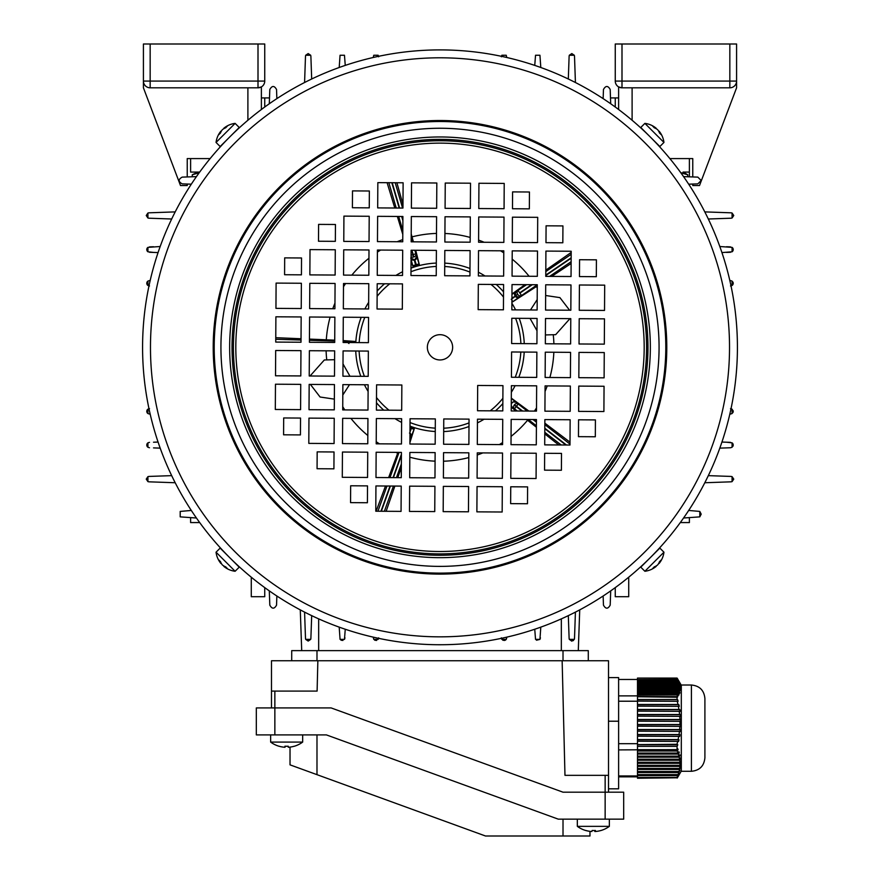 <?xml version="1.0" encoding="UTF-8"?>
<svg xmlns="http://www.w3.org/2000/svg" width="880" height="880" viewBox="0 0 880 880"><rect width="100%" height="100%" fill="white"/><g stroke="black" fill="none" stroke-linecap="round" stroke-linejoin="round"><path stroke-width="1.32" d="M562.144 660.748L564.971 775.335L608.509 775.335L608.509 660.748L271.491 660.748L271.491 691.086L317.108 691.086L317.856 660.748M271.491 707.927L271.491 691.086M608.509 775.335L608.509 792.187M291.709 650.639L291.709 660.748L291.709 650.639L588.291 650.639L588.291 660.748M608.509 677.6L618.618 677.6L618.618 788.821L608.509 788.821M663.949 552.2L659.846 548.097L640.772 567.16L644.886 571.263A21.901 21.901 0 0 0 656.139 566.423A21.857 15.455 45 0 1 652.773 568.348A21.428 13.123 84.2 0 0 653.532 567.644A21.428 13.123 84.2 0 0 654.258 566.863A21.857 15.455 -135 0 0 657.624 564.949A21.857 15.455 45 0 0 659.538 561.583A21.428 13.123 -174.2 0 0 661.023 560.098A21.857 15.455 -135 0 1 659.109 563.464A21.901 21.901 0 0 0 663.949 552.2L644.886 571.263M677.072 746.383L677.809 744.777L637.494 744.777L637.494 746.383L677.072 746.383L677.05 749.606L618.618 749.903M677.226 751.014L678.007 753.06L637.494 753.06L637.494 751.014L677.226 751.014L678.106 749.672L677.666 748.649L677.05 749.606M678.348 754.083L678.942 756.14L637.494 756.14L637.494 754.083L678.348 754.083L679.261 752.752L678.909 751.729L678.007 753.06M679.195 757.163L679.602 759.209L637.494 759.209L637.494 757.163L679.195 757.163L679.877 754.798L678.942 756.14M679.745 760.243L679.943 762.289L637.494 762.289L637.494 760.243L679.745 760.243L680.559 757.878L679.602 759.209M679.987 763.312L679.954 765.369L637.494 765.369L637.494 763.312L679.987 763.312L680.911 760.947L679.943 762.289M679.888 766.392L679.646 768.438L637.494 768.438L637.494 766.392L679.888 766.392L680.933 764.027L679.954 765.369M679.481 769.472L679.03 771.518L637.494 771.518L637.494 769.472L679.481 769.472L680.614 767.107L679.646 768.438M678.755 772.541L678.117 774.598L637.494 774.598L637.494 772.541L678.755 772.541L679.965 770.176L679.03 771.518M677.754 775.621L677.017 777.491L637.494 777.491L637.494 775.621L677.754 775.621L679.019 773.256L678.117 774.598M677.017 777.491L637.494 777.491M677.072 777.788L637.494 778.239L677.072 777.788L677.809 776.336L677.028 777.535M677.226 778.041L681.307 771.034M678.909 775.192L678.007 776.754M637.494 746.383L637.494 749.606M677.666 679.173L677.05 678.073L637.494 678.073L677.226 678.26L678.007 679.558L637.494 679.558L637.494 680.196L678.348 680.196L678.887 681.109M681.307 685.278L678.909 681.109M637.494 678.26L637.494 679.558M678.348 680.196L678.942 681.494L637.494 681.494L637.494 682.132L679.195 682.132L679.745 683.045M637.494 680.196L637.494 681.494M679.877 683.045L678.942 681.494M679.195 682.132L679.602 683.43L637.494 683.43L637.494 684.079L679.745 684.079L680.317 684.981M637.494 682.132L637.494 683.43M680.559 684.981L679.602 683.43M679.745 684.079L679.943 685.366L637.494 685.366L637.494 686.015L679.987 686.015L680.548 686.917M637.494 684.079L637.494 685.366M680.911 686.917L679.943 685.366M679.987 686.015L679.954 687.302L637.494 687.302L637.494 687.951L679.888 687.951L680.46 688.853M637.494 686.015L637.494 687.302M680.933 688.853L679.954 687.302M679.888 687.951L679.646 689.238L637.494 689.238L637.494 689.887L679.481 689.887L680.031 690.789M637.494 687.951L637.494 689.238M680.614 690.789L679.646 689.238M679.481 689.887L679.03 691.174L637.494 691.174L637.494 691.823L678.755 691.823L679.679 693.374L679.965 692.736L679.305 692.736M637.494 689.887L637.494 691.174M679.965 692.736L679.03 691.174M678.755 691.823L678.117 693.11L637.494 693.11L637.494 693.759L677.754 693.759L678.645 695.31L679.019 694.672L678.271 694.672M637.494 691.823L637.494 693.11M679.019 694.672L678.117 693.11M677.754 693.759L677.017 694.936L637.494 694.936L637.494 696.751L677.347 697.246L677.809 696.608L637.494 696.608M637.494 693.759L637.494 694.936M677.017 694.936L637.494 695.211M677.809 696.608L677.028 695.211M677.072 696.751L677.05 699.512L637.494 699.512L637.494 701.118L678.106 701.338L677.666 699.666L637.494 699.666M637.494 696.751L637.494 699.512M637.494 749.672L678.106 749.672M637.494 751.014L637.494 749.936M678.216 752.752L679.261 752.752M637.494 754.083L637.494 753.06M679.162 755.821L680.141 755.821M637.494 757.163L637.494 756.14M679.822 758.901L680.713 758.901M637.494 760.243L637.494 759.209M680.163 761.981L680.955 761.981M637.494 763.312L637.494 762.289M680.185 765.05L680.856 765.05M637.494 766.392L637.494 765.369M679.877 768.13L680.427 768.13M637.494 769.472L637.494 768.438M637.494 772.541L637.494 771.518M637.494 775.621L637.494 774.598M677.666 699.666L677.05 699.512M677.226 701.118L678.007 704.462L637.494 704.462L637.494 706.134L679.261 706.354L678.909 704.682L637.494 704.682M637.494 701.118L637.494 704.462M678.909 704.682L678.007 704.462M678.348 706.134L678.942 709.478L637.494 709.478L637.494 711.15L680.141 711.37L679.877 709.698L637.494 709.698M637.494 706.134L637.494 709.478M679.877 709.698L678.942 709.478M679.195 711.15L679.602 714.494L637.494 714.494L637.494 716.155L680.713 716.375L680.559 714.703L637.494 714.703M637.494 711.15L637.494 714.494M680.559 714.703L679.602 714.494M679.745 716.155L679.943 719.499L637.494 719.499L637.494 721.171L680.955 721.391L680.911 719.719L637.494 719.719M637.494 716.155L637.494 719.499M680.911 719.719L679.943 719.499M679.987 721.171L679.954 724.515L637.494 724.515L637.494 726.187L680.856 726.407L680.933 724.735L637.494 724.735M637.494 721.171L637.494 724.515M680.933 724.735L679.954 724.515M679.888 726.187L679.646 729.531L637.494 729.531L637.494 731.192L680.427 731.412L680.614 729.74L637.494 729.74M637.494 726.187L637.494 729.531M680.614 729.74L679.646 729.531M679.481 731.192L679.03 734.536L637.494 734.536L637.494 736.208L679.679 736.428L679.965 734.756L637.494 734.756M637.494 731.192L637.494 734.536M679.965 734.756L679.03 734.536M678.755 736.208L678.117 739.552L637.494 739.552L637.494 741.224L678.645 741.444L679.019 739.772L637.494 739.772M637.494 736.208L637.494 739.552M679.019 739.772L678.117 739.552M677.754 741.224L677.017 744.271L637.494 744.777M637.494 741.224L637.494 744.271M677.017 744.271L637.494 744.59M677.809 744.777L677.028 744.59M637.494 776.831L618.618 776.831M637.494 775.951L618.618 775.951M704.902 739.519L704.902 757.812C704.099 765.996 699.611 770.495 691.416 771.287L691.416 685.014C699.611 685.817 704.099 690.305 704.902 698.5L704.902 739.519M691.416 685.014L681.307 685.014L681.307 771.287L691.416 771.287M637.494 743.677L618.618 743.677M637.494 701.217L618.618 701.217M637.494 695.882L618.618 695.882M637.494 679.481L618.618 679.481M644.886 123.376L640.772 127.479L643.566 130.273L659.846 146.542L663.949 142.439A21.901 21.901 0 0 0 659.109 131.175A21.857 15.455 -45 0 1 661.023 134.541A21.428 13.123 -5.8 0 0 660.33 133.782A21.428 13.123 -5.8 0 0 659.538 133.056A21.857 15.455 135 0 0 657.624 129.69A21.857 15.455 -45 0 0 654.258 127.776A21.428 13.123 95.8 0 0 652.773 126.291A21.857 15.455 135 0 1 656.139 128.216A21.901 21.901 0 0 0 644.886 123.376L663.949 142.439M704.803 211.893L731.06 212.817L732.072 213.015L733.755 215.512L732.072 218.009L731.06 218.207L708.312 218.999M708.312 475.64L731.06 476.432L732.072 476.63L733.755 479.127L732.072 481.624L731.06 481.822L704.803 482.746M683.562 176.627L697.818 177.122L701.195 180.499L697.818 183.865L688.688 184.184M688.688 510.455L699.798 511.423L701.195 514.14L699.798 516.868L683.562 518.012M730.51 280.588L732.072 281.083L733.205 283.283A2.695 2.695 0 0 0 732.886 282.007M719.818 246.51L732.072 247.379L732.072 251.79A2.695 2.695 0 0 0 732.072 247.379L733.205 249.579L732.072 251.79L721.93 252.582M730.51 408.661L732.072 409.156L733.205 411.356L732.072 413.556L730.51 414.051M733.117 410.674A2.695 2.695 0 0 1 732.886 412.632M726.473 442.222L732.072 442.849A2.695 2.695 0 0 1 733.205 445.06L732.072 447.26L730.51 447.755L719.818 448.129M732.072 447.26L732.072 442.849L733.205 445.06A2.695 2.695 0 0 1 732.886 446.336M191.312 510.455L180.202 511.423L180.202 516.868L196.438 518.012M199.694 522.566L190.608 522.566L190.608 517.814M153.527 252.417L147.928 251.79L147.928 247.379L160.182 246.51M149.49 246.884L153.527 246.741M158.07 252.582L149.49 252.274M146.883 250.272A2.695 2.695 0 0 1 147.928 247.379L147.928 251.79A2.695 2.695 0 0 1 147.114 250.866M149.49 280.588L147.928 281.083L147.928 285.483A2.695 2.695 0 0 1 147.928 281.083L147.928 285.483L149.49 285.978M153.527 442.222L158.07 442.057M160.182 448.129L153.527 447.898M149.49 447.755L147.928 447.26L147.928 442.849L149.49 442.354M147.928 442.849A2.695 2.695 0 0 0 147.928 447.26L147.928 442.849M149.49 414.051L147.928 413.556L147.928 409.156L149.49 408.661M147.928 409.156A2.695 2.695 0 0 0 147.928 413.556L147.928 409.156M730.51 447.755L726.473 447.898M721.93 442.057L730.51 442.354M732.072 413.556L732.072 409.156M726.473 252.417L730.51 252.274M730.51 246.884L726.473 246.741M732.072 281.083L732.072 285.483A2.695 2.695 0 0 0 733.205 283.283L732.072 285.483L730.51 285.978M180.202 516.868L180.202 511.423M689.392 517.814L689.392 522.566L680.306 522.566M190.608 509.377L190.608 510.477M251.273 577.192L251.273 596.717L264.748 596.717L264.748 587.62M689.392 185.262L689.392 184.162L692.769 184.041L692.769 185.548L699.501 185.548L700.931 181.786M669.867 158.587L692.769 158.587L692.769 176.946L689.392 176.825L689.392 172.073L683.078 172.073L687.731 174.757L687.731 176.77M602.052 97.922L603.163 97.922L603.46 89.496C605.704 85.492 607.948 85.492 610.192 89.496L610.698 103.752M610.192 89.496L610.489 97.922L618.618 97.922M277.948 97.922L276.837 97.922L276.54 89.496L276.859 98.626M269.302 103.752L269.808 89.496L269.511 97.922L261.382 97.922M199.694 172.073L190.608 172.073L190.608 158.587L203.247 158.587M683.078 172.073L689.392 172.073L689.392 158.587M276.859 596.013L276.54 605.143C274.296 609.147 272.052 609.147 269.808 605.143L269.302 590.887M276.54 605.143L276.837 596.717M269.511 596.717L269.808 605.143M191.312 184.184L182.182 183.865C178.178 181.621 178.178 179.366 182.182 177.122L196.438 176.627M190.608 176.825L187.231 176.946L187.231 158.587L210.133 158.587M179.069 181.786L180.499 185.548L187.231 185.548L187.231 184.041L190.608 184.162M615.252 107.019L615.252 97.922M171.688 218.999L148.94 218.207L147.928 218.009L146.245 215.512L147.928 213.015L148.94 212.817L175.197 211.893M264.748 107.019L264.748 97.922M615.252 587.62L615.252 596.717L628.727 596.717L628.727 577.192M603.141 98.626L603.46 89.496M568.315 79.002L569.118 56.265L569.305 55.253L571.813 53.57L574.31 55.253L574.508 56.265L575.421 82.522M610.698 590.887L610.192 605.143C607.948 609.147 605.704 609.147 603.46 605.143L603.141 596.013M175.197 482.746L148.94 481.822L147.928 481.624L146.245 479.127L147.928 476.63L148.94 476.432L171.688 475.64M304.579 82.522L305.492 56.265L305.69 55.253L308.187 53.57L310.695 55.253L310.882 56.265L311.685 79.002M311.685 615.637L310.882 638.374L310.695 639.386L308.187 641.069L305.69 639.386L305.492 638.374L304.579 612.117M269.808 89.496C272.052 85.492 274.296 85.492 276.54 89.496M575.421 612.117L574.508 638.374L574.31 639.386L571.813 641.069L569.305 639.386L569.118 638.374L568.315 615.637M610.192 605.143L610.489 596.717M603.163 596.717L603.46 605.143M534.743 65.395L535.535 55.253L539.935 55.253L540.804 67.507M501.336 56.804L501.831 55.253L506.231 55.253L506.759 57.486M339.196 67.507L340.065 55.253L344.465 55.253L345.257 65.395M373.241 57.486L373.769 55.253L378.169 55.253L378.664 56.804M345.257 629.244L344.465 639.386L340.065 639.386L339.196 627.132M344.96 637.835L344.542 639.276M342.947 640.442L341.011 640.222M378.609 638.341L378.169 639.386L373.769 639.386L373.241 637.153M378.664 637.835L378.169 639.386L373.769 639.386M376.651 640.442L374.715 640.222M571.472 641.047L573.408 640.552M536.481 640.222L539.935 639.386L535.535 639.386L534.743 629.244M540.804 627.132L539.935 639.386L535.535 639.386M540.012 639.276L540.43 637.835M506.759 637.153L506.231 639.386L501.831 639.386L501.336 637.835M502.788 640.222L504.724 640.442M505.318 640.2L506.231 639.386L501.831 639.386M506.308 639.276L506.726 637.835M579.722 609.884L578.292 650.639L579.722 609.884M301.708 650.639L300.278 609.884M234.454 132.242L234.223 132.572A297.418 297.418 0 0 1 234.641 132.176L235.741 131.131M655.149 141.955L656.535 143.429M224.928 552.86L225.247 553.091A297.418 297.418 0 0 1 224.851 552.684L223.465 551.21M234.344 562.188L235.4 563.189M236.258 563.992L237.622 565.268M238.073 565.686L236.258 564.003M234.113 561.957L233.409 561.286M643.896 563.849L640.959 566.588M644.16 563.596L645.359 562.463A297.418 297.418 0 0 0 645.777 562.067L645.546 562.397M652.553 555.357C660.066 547.492 660.066 547.492 652.553 555.357M737.418 349.184A297.418 297.418 0 0 1 438.141 644.732A297.418 297.418 0 0 1 142.582 345.455A297.418 297.418 0 0 1 441.859 49.907A297.418 297.418 0 0 1 737.418 349.184A297.418 297.418 0 0 1 438.141 644.732A297.418 297.418 0 0 1 142.582 345.455M665.797 348.733A225.808 225.808 0 0 1 438.581 573.122A225.808 225.808 0 0 1 214.203 345.906A225.808 225.808 0 0 1 441.419 121.517A225.808 225.808 0 0 1 665.797 348.733A225.808 225.808 0 0 1 438.581 573.122A225.808 225.808 0 0 1 214.203 345.906M427.361 347.237A12.639 12.639 0 0 1 440.077 334.686A12.639 12.639 0 0 1 452.639 347.402A12.639 12.639 0 0 1 439.923 359.953A12.639 12.639 0 0 1 427.361 347.237M536.921 343.717L537.075 318.439L511.797 318.274L511.643 343.552L536.921 343.717M570.625 343.926L570.779 318.648L545.501 318.494L545.347 343.761L570.625 343.926M604.318 344.135L604.483 318.857L579.205 318.703L579.04 343.981L604.318 344.135M503.426 309.804L503.591 284.526L478.313 284.361L478.148 309.639L503.426 309.804M511.852 309.859L537.13 310.013L537.284 284.735L512.017 284.581L511.852 309.859M545.556 310.068L570.834 310.222L570.988 284.944L545.71 284.79L545.556 310.068M579.26 310.277L604.527 310.431L604.692 285.153L579.414 284.999L579.26 310.277M469.942 275.891L470.096 250.613L444.818 250.459L444.664 275.726L469.942 275.891M503.635 276.1L503.8 250.822L478.522 250.668L478.368 275.946L503.635 276.1M512.061 276.155L537.339 276.309L537.504 251.031L512.226 250.877L512.061 276.155M545.765 276.364L571.043 276.518L571.197 251.251L545.919 251.086L545.765 276.364M579.469 276.573L596.321 276.683L596.42 259.831L579.568 259.721L579.469 276.573M470.151 242.187L470.305 216.909L445.027 216.755L444.873 242.033L470.151 242.187M503.855 242.396L504.009 217.118L478.731 216.964L478.577 242.242L503.855 242.396M512.27 242.451L537.548 242.605L537.713 217.338L512.435 217.173L512.27 242.451M545.974 242.66L562.826 242.77L562.936 225.918L546.084 225.808L545.974 242.66M403.117 182.787L377.839 182.633L377.685 207.9L402.952 208.065L403.117 182.787M470.36 208.483L470.514 183.205L445.247 183.051L445.082 208.329L470.36 208.483M504.064 208.692L504.218 183.425L478.94 183.26L478.786 208.538L504.064 208.692M512.49 208.747L529.342 208.857L529.441 192.005L512.589 191.895L512.49 208.747M436.656 208.274L436.821 182.996L411.543 182.842L411.378 208.12L436.656 208.274M369.039 241.549L369.204 216.282L343.926 216.117L343.772 241.395L369.039 241.549M402.908 216.491L377.63 216.326L377.465 241.604L402.743 241.769L402.908 216.491M436.447 241.978L436.601 216.7L411.334 216.546L411.169 241.813L436.447 241.978M335.137 275.044L335.291 249.766L310.013 249.612L309.859 274.89L335.137 275.044M368.83 275.253L368.995 249.975L343.717 249.821L343.552 275.099L368.83 275.253M402.688 250.195L377.421 250.03L377.256 275.308L402.534 275.462L402.688 250.195M436.238 275.682L436.392 250.404L411.114 250.239L410.96 275.517L436.238 275.682M301.224 308.539L301.378 283.261L276.1 283.096L275.946 308.374L301.224 308.539M334.917 308.748L335.082 283.47L309.804 283.316L309.639 308.583L334.917 308.748M368.621 308.957L368.775 283.679L343.508 283.525L343.343 308.803L368.621 308.957M402.479 283.888L377.201 283.734L377.047 309.012L402.325 309.166L402.479 283.888M301.004 342.232L301.169 316.954L275.891 316.8L275.737 342.078L301.004 342.232M334.708 342.452L334.873 317.174L309.595 317.009L309.43 342.287L334.708 342.452M368.412 342.661L368.566 317.383L343.288 317.218L343.134 342.496L368.412 342.661M301.532 257.983L284.68 257.873L284.581 274.725L301.433 274.835L301.532 257.983M335.346 241.34L335.445 224.488L318.593 224.389L318.494 241.241L335.346 241.34M369.259 207.856L369.358 191.004L352.506 190.894L352.407 207.746L369.259 207.856M343.079 350.922L342.925 376.2L368.203 376.354L368.357 351.087L343.079 350.922M309.375 350.713L309.221 375.991L334.499 376.145L334.653 350.867L309.375 350.713M275.682 350.504L275.517 375.782L300.795 375.936L300.96 350.658L275.682 350.504M376.574 384.835L376.409 410.113L401.687 410.267L401.852 385L376.574 384.835M368.148 384.78L342.87 384.626L342.716 409.904L367.983 410.058L368.148 384.78M334.444 384.571L309.166 384.417L309.012 409.695L334.29 409.849L334.444 384.571M300.74 384.362L275.473 384.208L275.308 409.475L300.586 409.64L300.74 384.362M410.058 418.748L409.904 444.026L435.182 444.18L435.336 418.913L410.058 418.748M376.365 418.539L376.2 443.817L401.478 443.971L401.632 418.693L376.365 418.539M367.939 418.484L342.661 418.33L342.496 443.608L367.774 443.762L367.939 418.484M334.235 418.275L308.957 418.121L308.803 443.388L334.081 443.553L334.235 418.275M300.531 418.066L283.679 417.956L283.58 434.808L300.432 434.918L300.531 418.066M409.849 452.452L409.695 477.73L434.973 477.884L435.127 452.606L409.849 452.452M376.145 452.243L375.991 477.521L401.269 477.675L401.423 452.397L376.145 452.243M367.73 452.188L342.452 452.034L342.287 477.301L367.565 477.466L367.73 452.188M477.048 486.574L476.883 511.852L502.161 512.006L502.315 486.739L477.048 486.574M443.179 511.643L468.457 511.797L468.622 486.519L443.344 486.365L443.179 511.643M334.026 451.979L317.174 451.869L317.064 468.721L333.916 468.831L334.026 451.979M510.961 453.09L510.796 478.357L536.074 478.522L536.228 453.244L510.961 453.09M477.257 452.87L477.092 478.148L502.37 478.313L502.535 453.035L477.257 452.87M443.399 477.939L468.666 478.093L468.831 452.826L443.553 452.661L443.399 477.939M409.64 486.156L409.486 511.434L434.753 511.588L434.918 486.31L409.64 486.156M544.863 419.595L544.709 444.873L569.987 445.027L570.141 419.749L544.863 419.595M511.17 419.386L511.005 444.664L536.283 444.818L536.448 419.54L511.17 419.386M477.466 419.177L477.312 444.444L502.579 444.609L502.744 419.331L477.466 419.177M443.608 444.235L468.886 444.4L469.04 419.122L443.762 418.957L443.608 444.235M578.776 386.1L578.622 411.378L603.9 411.543L604.054 386.265L578.776 386.1M545.083 385.891L544.918 411.169L570.196 411.323L570.361 386.056L545.083 385.891M511.379 385.682L511.225 410.96L536.492 411.114L536.657 385.836L511.379 385.682M477.675 385.473L477.521 410.751L502.799 410.905L502.953 385.627L477.675 385.473M375.936 485.947L375.782 511.214L401.06 511.379L401.214 486.101L375.936 485.947M578.831 377.674L604.109 377.839L604.263 352.561L578.996 352.407L578.831 377.674M545.127 377.465L570.405 377.63L570.57 352.352L545.292 352.187L545.127 377.465M511.434 377.256L536.712 377.41L536.866 352.143L511.588 351.978L511.434 377.256M367.51 485.892L350.658 485.782L350.559 502.634L367.411 502.744L367.51 485.892M578.468 436.656L595.32 436.766L595.419 419.914L578.567 419.804L578.468 436.656M544.654 453.299L544.555 470.151L561.407 470.25L561.506 453.398L544.654 453.299M510.741 486.783L510.642 503.635L527.494 503.745L527.593 486.893L510.741 486.783M227.447 139.282C219.934 147.136 219.934 147.136 227.447 139.282M648.043 134.761C640.178 127.248 640.178 127.248 648.043 134.761M531.641 284.702L519.695 292.831L518.078 290.466A2.86 2.486 -122.5 0 0 517.649 294.228L515.053 295.878L517.847 294.525A2.86 2.486 54 0 0 521.51 295.504L519.904 293.128L532.279 284.702M522.588 411.026L514.481 404.756A2.86 2.486 -50.5 0 1 518.199 404.008L527.307 411.059M511.269 402.93L513.403 401.885L516.131 402.303L518.199 404.008L516.23 406.56L521.994 411.026M409.508 433.059L411.279 434.94L409.926 440.099M345.521 342.518A2.86 2.486 -90 0 0 343.596 341.33L343.563 342.507M348.964 343.497L346.28 341.319L355.234 341.451L355.454 342.419M569.943 318.648L555.665 334.664L545.402 334.939M536.998 330.726L530.035 318.395M530.486 309.969L537.196 299.607M334.356 399.135L320.078 397.012L310.409 384.428M310.057 375.991L324.335 359.975L334.598 359.7M409.915 442.508L414.403 428.34L411.246 436.722A2.86 2.86 109.7 0 0 409.97 433.268M409.981 432.025L411.807 427.097L414.403 428.34M411.807 427.097A84.612 84.612 0 0 1 411.015 426.811L409.992 429.693M343.002 363.913L349.965 376.244M349.514 384.67L342.804 395.032M309.452 339.086L334.719 340.164M343.145 340.582L355.234 341.451M411.048 260.942L413.083 266.717L411.059 259.567M414.293 260.029L415.921 266.211L413.083 266.717M415.921 266.211A84.612 84.612 0 0 1 416.724 265.969L414.777 259.886L416.746 256.333L419.386 264.88L416.724 265.969M571.12 263.494L551.716 276.397M537.284 286L512.028 302.236L519.354 297.088L515.372 296.329A2.86 2.86 -34.3 0 0 519.354 297.088M545.644 295.504L559.922 297.627L569.591 310.211M570.009 442.178L544.841 423.148M558.767 444.961L544.775 433.884M536.393 427.24L526.603 419.485M386.144 511.28L394.878 486.057M397.793 477.653L401.335 467.445M376.123 511.225L385.495 486.002M388.619 477.598L397.705 453.123A113.949 113.949 0 0 1 395.846 452.364M275.759 337.689L301.026 338.745M387.101 182.688L394.79 208.01M397.353 216.458L402.787 234.377M571.197 252.428L545.809 270.138M396.902 182.743L402.974 204.501M411.224 233.981L413.413 241.835M415.712 250.272L419.386 264.88M525.008 284.658L511.951 294.019M528.88 411.07L511.302 398.134M515.977 410.993L511.247 407.132M410.729 258.082L414.799 259.886A2.86 2.86 -106.3 0 0 416.746 256.333L415.899 253.781L413.16 254.584L411.895 250.25M411.51 250.25L413.853 256.971A2.86 2.486 -18 0 0 415.899 253.781L414.876 250.261M411.092 255.189L412.808 254.683L413.501 257.07A2.86 2.486 165.5 0 1 411.081 256.773M409.937 439.098L410.245 439.208A2.86 2.486 21.5 0 0 409.948 437.129M511.302 398.376L516.142 402.292A2.86 2.86 37.7 0 0 512.127 402.809L511.28 402.039M511.258 404.327A2.86 2.86 37.7 0 1 511.786 403.249L511.258 404.382M511.258 405.548L512.303 407.253L511.247 406.549M517.275 410.993L514.47 408.826L516.23 406.56L514.261 405.042A2.86 2.486 126 0 0 514.47 408.826L512.303 407.253M511.929 297.847L515.372 296.329L511.269 299.288M511.951 294.371L515.812 291.896A2.86 2.86 -34.3 0 0 515.053 295.878L515.823 291.907L526.592 284.669M600.831 830.478A26.213 1.287 -120 0 0 600.952 830.522A26.213 1.287 -120 0 0 600.974 830.511A26.961 26.961 0 0 0 609.356 826.353L577.335 826.353A26.961 26.961 0 0 0 585.717 830.511A26.213 1.287 120 0 1 585.695 830.511A26.213 1.287 120 0 0 585.739 830.522A26.213 1.287 120 0 0 585.86 830.478A26.906 26.873 -90 0 0 591.789 831.512A26.906 1.529 90 0 0 592.13 830.478A26.213 22.66 174.4 0 0 593.34 830.511M594.572 830.511A26.906 1.529 -90 0 0 594.902 831.512A26.906 26.873 90 0 0 595.089 831.501A26.906 1.529 -90 0 0 595.43 830.478A26.213 22.66 -174.4 0 1 592.13 830.478M585.783 830.511A26.906 26.873 90 0 0 591.602 831.512L591.602 831.512M600.974 830.511A26.213 1.287 -120 0 0 601.018 830.478A26.906 26.873 -90 0 1 595.089 831.512L595.089 830.489M594.902 830.5L594.902 831.512M216.051 142.439L220.154 146.542L239.228 127.479L235.114 123.376A21.901 21.901 0 0 0 223.861 128.216A21.857 15.455 -135 0 1 227.227 126.291A21.428 13.123 -95.8 0 0 226.468 126.995A21.428 13.123 -95.8 0 0 225.742 127.776A21.857 15.455 45 0 0 222.376 129.69A21.857 15.455 -135 0 0 220.462 133.056A21.428 13.123 5.8 0 0 218.977 134.541A21.857 15.455 45 0 1 220.891 131.175A21.901 21.901 0 0 0 216.051 142.439L235.114 123.376M294.272 746.262L294.228 746.218A26.906 26.906 90 0 1 288.288 747.263A26.906 26.906 -90 0 0 294.239 746.229L294.283 746.262A26.961 26.961 0 0 0 302.665 742.093L270.644 742.093A26.961 26.961 0 0 0 279.037 746.262L279.07 746.229M286.66 746.262A26.213 22.693 -178.9 0 0 288.222 746.229A26.213 22.693 178.9 0 1 284.922 746.218L284.988 747.263L285.087 746.229M284.988 747.263L284.988 746.218L285.021 747.263A26.906 26.906 -90 0 0 285.021 747.263A26.906 26.906 90 0 1 279.037 746.218L279.037 746.262A26.961 26.961 0 0 1 270.644 742.093L270.644 734.899L270.644 742.093M288.321 747.263L288.222 746.218M615.252 81.07L621.995 81.07L621.995 87.813A6.743 6.743 0 0 1 615.252 81.07L615.252 44L621.995 44L621.995 81.07L729.839 81.07L729.839 44L736.582 44L736.582 81.07A6.743 6.743 0 0 1 729.839 87.813L621.995 87.813L618.618 86.911L618.618 109.505M729.839 44L621.995 44M736.582 81.07L729.839 81.07L729.839 87.813A6.743 6.743 0 0 0 736.582 81.07L736.582 87.813L701.008 181.588M632.104 120.263L632.104 87.813M192.269 176.77L192.269 174.757L199.155 172.81M198.044 172.81L195.69 173.239M195.151 173.404L192.269 174.757M274.857 691.086L274.857 707.927L331.144 707.927L563.013 792.187L623.678 792.187L623.678 819.148L558.261 819.148L326.392 734.899L256.322 734.899L256.322 707.927L274.857 707.927L274.857 734.899M256.322 707.927L256.322 734.899M316.987 734.899L316.987 774.664L290.026 764.852L290.026 747.098M316.987 774.664L485.496 836L563.013 836L563.013 819.148M589.974 831.369L589.974 836L563.013 836M684.189 173.206L680.845 172.81L687.731 174.757L684.673 173.349M235.114 571.263L239.228 567.16L236.434 564.366L220.154 548.097L216.051 552.2A21.901 21.901 0 0 0 220.891 563.464A21.857 15.455 135 0 1 218.977 560.098A21.428 13.123 174.2 0 0 219.67 560.857A21.428 13.123 174.2 0 0 220.462 561.583A21.857 15.455 -45 0 0 222.376 564.949A21.857 15.455 135 0 0 225.742 566.863A21.428 13.123 -84.2 0 0 227.227 568.348A21.857 15.455 -45 0 1 223.861 566.423A21.901 21.901 0 0 0 235.114 571.263L216.051 552.2M178.992 181.588L143.418 87.813L143.418 81.07A6.743 6.743 60.7 0 0 150.161 87.813L178.805 87.813M261.382 109.505L261.382 86.911L258.005 87.813L195.657 87.813M143.418 50.743L143.418 44L264.748 44L264.748 81.07A6.743 6.743 60.7 0 1 258.005 87.813L150.161 87.813A6.743 6.743 -119.3 0 1 143.418 81.07L143.418 44L150.161 44L150.161 81.07L258.005 81.07L258.005 44L251.273 44M241.109 44L234.751 44M173.415 44L167.057 44M258.005 44L264.748 44L264.748 81.07L258.005 81.07L258.005 87.813L150.161 87.813L150.161 81.07L143.418 81.07L143.418 44M247.896 87.813L247.896 120.263M605.143 819.148L605.143 775.335M316.987 650.639L316.987 660.748M563.013 650.639L563.013 660.748M618.618 721.215L608.509 721.215M569.305 639.386L574.31 639.386M344.465 639.386L340.065 639.386M310.695 639.386L305.69 639.386M732.072 476.63L732.072 481.624M501.831 55.253L506.231 55.253M535.535 55.253L539.935 55.253M569.305 55.253L574.31 55.253M147.928 218.009L147.928 213.015M378.169 55.253L373.769 55.253M344.465 55.253L340.065 55.253M732.072 218.009L732.072 213.015M310.695 55.253L305.69 55.253M147.928 476.63L147.928 481.624M699.798 511.423L699.798 516.868M561.33 650.639L561.33 618.871M318.67 618.871L318.67 650.639M729.52 349.129A289.52 289.52 0 0 1 438.185 636.834A289.52 289.52 0 0 1 150.48 345.51A289.52 289.52 0 0 1 441.815 57.805A289.52 289.52 0 0 1 729.52 349.129M666.787 348.744A226.787 226.787 0 0 1 438.581 574.101A226.787 226.787 0 0 1 213.213 345.895A226.787 226.787 0 0 1 441.419 120.527A226.787 226.787 0 0 1 666.787 348.744M659.065 348.689A219.065 219.065 0 0 1 438.625 566.379A219.065 219.065 0 0 1 220.935 345.95A219.065 219.065 0 0 1 441.375 128.26A219.065 219.065 0 0 1 659.065 348.689M647.966 348.623A207.966 207.966 0 0 1 438.702 555.28A207.966 207.966 0 0 1 232.034 346.016A207.966 207.966 0 0 1 441.298 139.359A207.966 207.966 0 0 1 647.966 348.623M650.342 348.634A210.353 210.353 0 0 1 438.68 557.667A210.353 210.353 0 0 1 229.658 346.005A210.353 210.353 0 0 1 441.32 136.972A210.353 210.353 0 0 1 650.342 348.634M233.431 346.027A206.569 206.569 0 0 1 441.298 140.756A206.569 206.569 0 0 1 646.569 348.612A206.569 206.569 0 0 1 438.702 553.883A206.569 206.569 0 0 1 233.431 346.027M235.818 346.038A204.182 204.182 0 0 1 441.276 143.132A204.182 204.182 0 0 1 644.182 348.601A204.182 204.182 0 0 1 438.724 551.507A204.182 204.182 0 0 1 235.818 346.038M343.145 341.319L346.28 341.33A2.86 2.86 -178.3 0 1 348.535 342.529M410.982 271.722A80.971 80.971 0 0 1 436.293 266.431M444.719 266.486A80.971 80.971 0 0 1 469.964 272.096M491.018 284.449A80.971 80.971 0 0 1 503.503 297.088M515.592 318.307A80.971 80.971 0 0 1 520.883 343.618M520.828 352.033A80.971 80.971 0 0 1 515.218 377.278M502.876 398.343A80.971 80.971 0 0 1 490.226 410.828M469.018 422.906A80.971 80.971 0 0 1 443.707 428.208M411.004 268.125A84.337 84.337 0 0 1 436.315 263.065M444.741 263.12A84.337 84.337 0 0 1 469.986 268.488M478.39 272.228A84.337 84.337 0 0 1 484.99 275.979M496.243 284.482A84.337 84.337 0 0 1 503.536 291.863M511.896 303.237A84.337 84.337 0 0 1 515.57 309.881M519.2 318.329A84.337 84.337 0 0 1 524.26 343.629M524.205 352.055A84.337 84.337 0 0 1 518.826 377.3M515.097 385.704A84.337 84.337 0 0 1 511.335 392.304M502.843 403.568A84.337 84.337 0 0 1 495.451 410.861M484.088 419.21A84.337 84.337 0 0 1 477.444 422.884M468.996 426.514A84.337 84.337 0 0 1 443.685 431.574M379.423 443.839A113.949 113.949 0 0 1 376.211 441.738M367.829 435.501A113.949 113.949 0 0 1 350.922 418.374M344.784 409.915A113.949 113.949 0 0 1 342.738 406.681M326.7 359.436A113.949 113.949 0 0 1 326.106 350.823M326.304 339.79A113.949 113.949 0 0 1 330.121 317.141M332.783 308.737A113.949 113.949 0 0 1 334.95 303.16M343.486 286.748A113.949 113.949 0 0 1 345.576 283.536M351.824 275.143A113.949 113.949 0 0 1 368.94 258.247M377.399 252.098A113.949 113.949 0 0 1 380.644 250.052M397.166 241.725A113.949 113.949 0 0 1 402.754 239.624M435.259 431.519A84.337 84.337 0 0 1 410.014 426.14M401.61 422.411A84.337 84.337 0 0 1 395.01 418.66M383.757 410.157A84.337 84.337 0 0 1 376.464 402.776M368.104 391.402A84.337 84.337 0 0 1 364.43 384.758M360.8 376.31A84.337 84.337 0 0 1 355.74 350.999M355.795 342.584A84.337 84.337 0 0 1 361.174 317.339M364.903 308.935A84.337 84.337 0 0 1 368.665 302.335M377.157 291.071A84.337 84.337 0 0 1 384.549 283.778M395.912 275.429A84.337 84.337 0 0 1 402.556 271.755M468.798 457.567A113.949 113.949 0 0 1 443.498 461.219M435.072 461.164A113.949 113.949 0 0 1 409.827 457.204M536.415 286.583A113.949 113.949 0 0 1 537.262 287.958M553.3 335.203A113.949 113.949 0 0 1 553.894 343.816M553.839 352.242A113.949 113.949 0 0 1 549.879 377.498M547.217 385.902A113.949 113.949 0 0 1 545.05 391.479M536.514 407.891A113.949 113.949 0 0 1 534.424 411.103M527.56 420.244A113.949 113.949 0 0 1 511.06 436.392M502.601 442.53A113.949 113.949 0 0 1 499.356 444.587M482.834 452.914A113.949 113.949 0 0 1 477.246 455.015M412.027 236.863A113.949 113.949 0 0 1 436.502 233.42M444.928 233.475A113.949 113.949 0 0 1 470.173 237.435M478.588 240.108A113.949 113.949 0 0 1 484.154 242.275M500.577 250.8A113.949 113.949 0 0 1 503.789 252.89M512.171 259.138A113.949 113.949 0 0 1 529.078 276.254M402.886 219.362L402.05 216.48M399.586 208.043L392.205 182.721M391.82 182.721L399.212 208.043M401.665 216.48L402.875 220.627M412.797 265.727L419.1 263.89M402.82 230.648L398.684 216.458M396.22 208.021L388.839 182.699M395.197 182.732L402.578 208.065M411.202 237.633L412.423 241.824M435.281 428.153A80.971 80.971 0 0 1 410.036 422.543M388.982 410.19A80.971 80.971 0 0 1 376.497 397.551M364.408 376.332A80.971 80.971 0 0 1 359.117 351.021M359.172 342.595A80.971 80.971 0 0 1 364.782 317.361M377.124 296.296A80.971 80.971 0 0 1 389.774 283.811M414.26 260.04A2.86 2.86 -106.3 0 1 411.059 258.852M275.748 339.262L301.026 340.032M309.441 340.285L334.719 341.066M354.167 342.573L354.2 341.418M401.412 454.267L393.03 477.62M390.016 486.035L380.963 511.247M381.348 511.258L390.401 486.035M393.415 477.631L401.412 455.356M414.051 429.319L410.003 427.867M401.357 463.991L396.451 477.642M393.437 486.046L384.384 511.269M377.927 511.236L386.98 486.013M389.994 477.609L399.047 452.386M532.961 419.518L536.426 422.202M544.808 428.692L565.873 445.005M566.478 445.005L544.819 428.241M536.426 421.751L533.555 419.529M544.841 424.633L569.987 444.103M561.165 444.972L544.786 432.3M536.404 425.81L528.242 419.485M511.258 405.636A2.86 2.86 37.7 0 0 512.292 407.264M545.776 275.517L571.153 258.225M571.164 257.785L545.776 275.077M545.798 271.59L571.186 254.309M571.131 261.712L549.582 276.386M537.284 284.757L519.343 297.077M511.918 300.234L512.886 301.664M577.335 819.148L577.335 826.353M609.356 819.148L609.356 826.353M302.665 734.899L302.665 742.093"/></g></svg>
